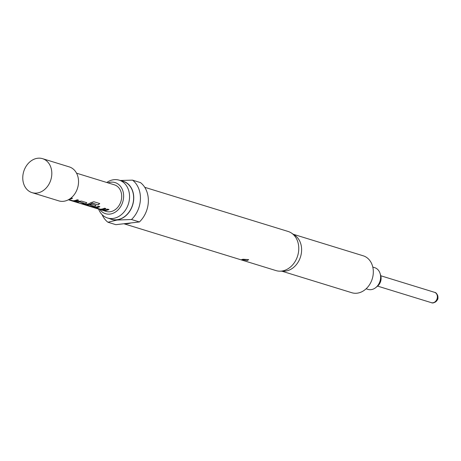 <?xml version="1.0" encoding="UTF-8"?>
<svg xmlns="http://www.w3.org/2000/svg" width="461" height="461" viewBox="0 0 461 461"><rect width="100%" height="100%" fill="white"/><g stroke="black" fill="none" stroke-linecap="round" stroke-linejoin="round"><path stroke-width="0.69" d="M101.172 209.853L99.599 209.334M68.574 199.659L74.054 201.036A13.761 10.978 -72.9 0 0 75.408 200.973A13.761 10.978 -72.9 0 0 78.433 200.137M81.107 203.52L81.39 203.606A13.761 10.978 -72.9 0 0 84.53 203.785A13.761 10.978 -72.9 0 0 85.919 203.52L86.449 202.604L81.539 201.088L78.399 201.353A13.911 11.099 -72.9 0 1 76.999 201.618A13.911 11.099 -72.9 0 1 73.818 201.44L75.224 201.872A13.911 11.099 -72.9 0 0 78.399 202.051A13.911 11.099 -72.9 0 0 79.54 201.849L84.265 203.301A13.911 11.099 -72.9 0 1 83.124 203.503A13.911 11.099 -72.9 0 1 79.943 203.324L81.349 203.756A13.911 11.099 -72.9 0 0 84.524 203.935A13.911 11.099 -72.9 0 0 85.93 203.67M74.982 201.636L75.264 201.722A13.761 10.978 -72.9 0 0 78.405 201.895A13.761 10.978 -72.9 0 0 79.534 201.699L79.54 201.849M84.761 204.332L84.288 204.5L92.292 206.649A13.761 10.978 -72.9 0 0 93.652 206.591A13.761 10.978 -72.9 0 0 95.041 206.326L95.969 205.675M86.541 204.845L86.582 204.817A13.761 10.978 -72.9 0 0 87.676 204.753A13.761 10.978 -72.9 0 0 92.183 203.122L97.997 204.915A13.911 11.099 -72.9 0 0 99.76 203.555L93.871 201.739L90.915 202.615A13.911 11.099 -72.9 0 1 86.115 204.425A13.911 11.099 -72.9 0 1 84.743 204.482L84.248 204.649L92.275 206.805A13.911 11.099 -72.9 0 0 93.646 206.741A13.911 11.099 -72.9 0 0 95.052 206.476L95.565 205.41L91.549 204.171A13.911 11.099 -72.9 0 1 89.59 204.868L93.537 206.159A13.911 11.099 -72.9 0 1 92.396 206.361A13.911 11.099 -72.9 0 1 91.284 206.424L86.564 204.966A13.911 11.099 -72.9 0 0 87.671 204.903A13.911 11.099 -72.9 0 0 92.229 203.255M89.843 204.805L93.537 206.159M93.883 207.139L93.41 207.306L98.32 208.821L101.414 209.461A13.761 10.978 -72.9 0 0 102.768 209.403A13.761 10.978 -72.9 0 0 105.794 208.562M93.41 207.306L101.391 209.611A13.911 11.099 -72.9 0 0 102.768 209.553A13.911 11.099 -72.9 0 0 105.995 208.626L104.595 208.193A13.911 11.099 -72.9 0 1 101.362 209.121A13.911 11.099 -72.9 0 1 100.25 209.185L95.542 207.577A13.761 10.978 -72.9 0 0 96.643 207.513A13.761 10.978 -72.9 0 0 99.668 206.672M102.336 210.06L102.619 210.147A13.761 10.978 -72.9 0 0 105.765 210.32A13.761 10.978 -72.9 0 0 108.784 209.484M437.235 299.996A1.93 1.544 -72.9 0 0 437.524 299.662A1.93 1.544 -72.9 0 0 437.95 298.365A1.93 1.544 -72.9 0 0 437.95 298.273A1.93 1.544 -72.9 0 0 437.944 298.163M376.643 286.817A8.684 6.927 -72.9 0 0 377.421 286.258A8.684 6.927 -72.9 0 0 380.723 275.545A8.684 6.927 -72.9 0 0 380.388 274.641M366.109 288.799L367.999 289.381A11.364 9.064 -72.9 0 0 371.053 289.652A11.364 9.064 -72.9 0 0 375.801 287.566A11.364 9.064 -72.9 0 0 380.118 273.552A11.364 9.064 -72.9 0 0 374.684 267.662L372.793 267.08M36.834 193.067A17.777 14.182 107.1 0 1 32.057 192.64A17.777 14.182 107.1 0 1 23.05 174.385A17.777 14.182 107.1 0 1 37.744 158.238A17.777 14.182 107.1 0 1 42.521 158.659A17.777 14.182 107.1 0 1 51.528 176.915A17.777 14.182 107.1 0 1 36.834 193.067M42.521 158.659L69.248 166.888A17.777 14.182 107.1 0 1 78.255 185.143A17.777 14.182 107.1 0 1 63.56 201.296A17.777 14.182 107.1 0 1 58.783 200.869L32.057 192.64M68.355 199.774L106.243 211.443A13.911 11.099 -72.9 0 0 109.977 211.772A13.911 11.099 -72.9 0 0 121.479 199.135A13.911 11.099 -72.9 0 0 114.432 184.849L76.543 173.18M69.294 199.238A13.911 11.099 -72.9 0 0 72.51 198.311L71.161 197.896M68.793 199.532L72.896 200.76A13.911 11.099 -72.9 0 0 74.002 200.696A13.911 11.099 -72.9 0 0 77.235 199.763L78.641 200.195A13.911 11.099 -72.9 0 1 75.408 201.129A13.911 11.099 -72.9 0 1 74.037 201.186L68.378 199.763M86.87 202.932L86.449 202.604M95.992 205.739L95.565 205.41M93.865 207.294A13.911 11.099 -72.9 0 0 95.237 207.231A13.911 11.099 -72.9 0 0 98.47 206.303L99.87 206.735A13.911 11.099 -72.9 0 1 96.637 207.663A13.911 11.099 -72.9 0 1 95.531 207.727L95.508 207.606M104.353 210.043A13.911 11.099 -72.9 0 0 107.586 209.11L108.992 209.542A13.911 11.099 -72.9 0 1 105.759 210.475A13.911 11.099 -72.9 0 1 102.584 210.297L101.178 209.864A13.911 11.099 -72.9 0 0 104.353 210.043M84.743 204.482L84.288 204.5M242.521 259.324A3.555 3.204 -63.4 0 0 242.031 259.82L243.085 259.249L248.658 259.629L247.338 260.563L241.708 259.537M281.878 271.189L351.847 292.735A19.322 15.415 -72.9 0 0 357.039 293.196A19.322 15.415 -72.9 0 0 373.012 275.643A19.322 15.415 -72.9 0 0 363.222 255.803L293.254 234.257M282.115 271.085A19.322 15.415 -72.9 0 0 283.734 271.201A19.322 15.415 -72.9 0 0 285.33 271.114A19.322 15.415 -72.9 0 0 300.826 255.78A19.322 15.415 -72.9 0 0 294.792 235.289A19.322 15.415 -72.9 0 0 293.121 234.338M123.888 223.752L276.006 270.595A20.48 16.342 -72.9 0 0 279.815 271.177A20.48 16.342 -72.9 0 0 281.51 271.085A20.48 16.342 -72.9 0 0 297.939 254.829A20.48 16.342 -72.9 0 0 291.542 233.105A20.48 16.342 -72.9 0 0 288.062 231.445L144.748 187.31M102.088 214.636A24.733 19.731 -72.9 0 0 107.932 222.237L115.861 224.68L124.401 223.689A20.48 16.342 -72.9 0 0 127.628 223.694A20.48 16.342 -72.9 0 0 130.872 222.945L139.412 221.954A24.733 19.731 -72.9 0 0 140.444 182.585L132.52 180.142L120.246 180.47M109.747 218.67A19.944 15.91 -72.9 0 0 116.95 219.874A19.944 15.91 -72.9 0 0 133.604 200.535A19.944 15.91 -72.9 0 0 121.399 180.845M107.932 222.237L117.036 220.053L131.489 219.517A24.733 19.731 -72.9 0 0 132.52 180.142M98.568 209.075A19.788 15.783 -72.9 0 0 107.563 217.995A19.788 15.783 -72.9 0 0 112.882 218.468A19.788 15.783 -72.9 0 0 129.553 197.216A19.788 15.783 -72.9 0 0 119.209 180.176A19.788 15.783 -72.9 0 0 113.896 179.704A19.788 15.783 -72.9 0 0 106.756 182.487M107.995 182.867A16.273 12.983 107.1 0 1 113.239 182.199A16.273 12.983 107.1 0 1 123.629 196.611A16.273 12.983 107.1 0 1 103.765 212.965A16.273 12.983 107.1 0 1 99.801 209.461M119.209 180.176L123.283 181.427A19.788 15.783 107.1 0 1 133.31 201.745A19.788 15.783 107.1 0 1 116.956 219.724A19.788 15.783 107.1 0 1 111.637 219.252L107.563 217.995M131.489 219.517L139.412 221.954M124.401 223.689L130.872 222.945M79.534 201.699L84.265 203.301M92.396 203.071L97.997 204.915M97.945 204.782A13.761 10.978 -72.9 0 0 99.616 203.508M85.919 203.52L86.847 202.863M69.594 199.048A13.761 10.978 -72.9 0 0 72.308 198.247M436.452 293.732A4.852 3.872 107.1 0 1 437.933 297.115A4.852 3.872 107.1 0 1 437.933 297.345A4.852 3.872 107.1 0 1 436.861 300.607C434.671 302.739 432.839 303.424 431.352 302.664A5.411 4.316 -72.9 0 0 437.368 296.982A5.411 4.316 -72.9 0 0 434.539 292.32L380.786 275.764M437.524 299.662L436.861 300.607A4.852 3.872 107.1 0 1 433.732 302.572M431.352 302.664L377.599 286.108M380.723 275.545L380.118 273.552M377.421 286.258L375.801 287.566M240.677 259.716L243.494 260.58M294.792 235.289L291.542 233.105M283.734 271.201L279.815 271.177M437.95 298.273L437.933 297.115C437.328 294.124 436.192 292.522 434.539 292.32"/></g></svg>
